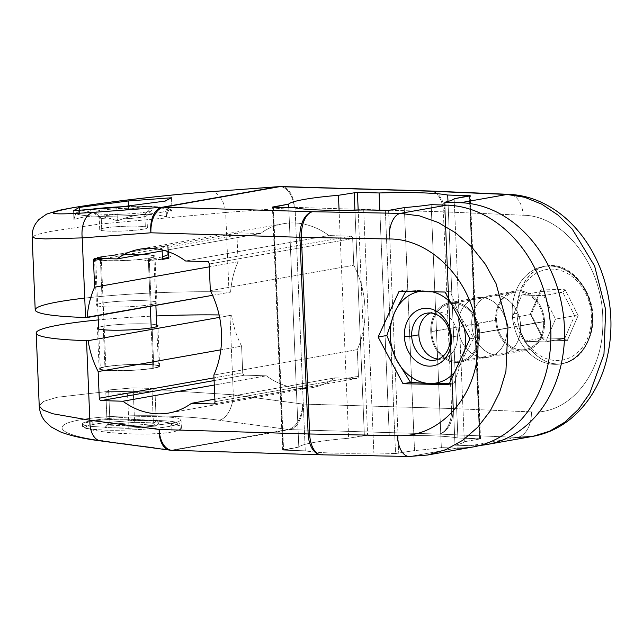 <?xml version="1.0" encoding="UTF-8"?>
<svg xmlns="http://www.w3.org/2000/svg" width="643" height="643" viewBox="0 0 643 643"><rect width="100%" height="100%" fill="white"/><g stroke="black" fill="none" stroke-linecap="round" stroke-linejoin="round"><path stroke-width="0.48" stroke-dasharray="3.21 2.41" d="M210.285 191.678A23.269 13.833 -94.2 0 1 225.669 212.463L294.365 207.367L225.669 212.463L229.004 292.067L230.604 292.115A83.196 66.792 79.9 0 1 238.071 261.749L236.954 235.105A2.331 1.865 79.9 0 1 238.738 232.846L260.407 233.505A83.196 66.792 79.9 0 1 329.015 235.563L350.684 236.214A2.331 1.865 79.9 0 1 352.661 238.585L353.779 265.229A83.196 66.792 79.9 0 1 357.315 349.615L358.432 376.268A2.331 1.865 79.9 0 1 356.648 378.518L334.979 377.867A83.196 66.792 79.9 0 1 266.371 375.809L244.702 375.15A2.331 1.865 79.9 0 1 242.724 372.787L241.607 346.135A83.196 66.792 79.9 0 1 231.576 315.255L229.977 315.207L233.313 394.802L302.612 404.053L451.603 408.53L443.357 211.852L294.365 207.367A23.269 13.833 85.8 0 0 278.982 186.583A23.269 13.833 -94.2 0 1 294.365 207.367A23.269 13.688 91.7 0 0 281.401 186.526A23.269 13.688 -88.3 0 1 294.365 207.367L443.357 211.852A23.269 13.688 91.7 0 0 430.392 191.011M408.988 456.466A23.269 12.193 91.1 0 0 410.523 456.345L427.539 455.027L410.523 456.345L322.778 454.673L173.787 450.196L289.913 429.612L438.904 434.089L517.253 437.425L470.716 445.671L455.003 445.197A83.196 8.19 -2.4 0 0 464.342 441.733L480.072 438.944L457.896 437.987A83.196 8.19 -2.4 0 0 389.28 435.93L364.364 435.464L348.635 438.253A83.196 8.19 -2.4 0 0 298.802 447.078L283.587 450.172L305.256 450.823A83.196 8.19 -2.4 0 0 373.872 452.881L395.533 453.54L414.518 450.558L404.334 207.601L414.518 450.558A83.196 8.19 -2.4 0 0 441.347 447.616L457.052 448.091L410.523 456.345L322.778 454.673L173.787 450.196A23.269 13.688 -88.3 0 1 172.115 450.317M473.288 446.917A122.178 98.09 79.9 0 1 457.052 448.091L410.523 456.345A23.269 12.193 91.1 0 1 409.133 456.474M457.052 448.091L441.347 447.616L431.164 204.659L441.347 447.616A83.196 8.19 177.6 0 1 414.518 450.558L395.533 453.54L385.35 210.574L395.533 453.54L373.872 452.881A83.196 8.19 177.6 0 1 305.256 450.823L295.073 207.866L305.256 450.823L283.587 450.172L282.631 450.028L283.073 449.867L272.897 207.183L283.073 449.867L298.802 447.078A83.196 8.19 177.6 0 1 348.635 438.253L339.078 210.341L348.635 438.253L367.611 435.279L358.175 210.084L367.611 435.279L389.28 435.93A83.196 8.19 177.6 0 1 457.896 437.987L447.978 201.452L457.896 437.987L480.522 438.791L480.072 438.944L469.888 195.986L480.072 438.944L464.342 441.733A83.196 8.19 177.6 0 1 455.003 445.197L444.94 205.077L455.003 445.197L470.716 445.671A122.178 98.09 -100.1 0 0 480.064 445.406A122.178 98.09 79.9 0 1 470.716 445.671L517.253 437.425A23.269 15.094 92.4 0 0 531.367 411.914C570.59 414.856 604.364 371.718 602.788 320.728C603.391 267.062 564.466 215.485 523.121 215.236A23.269 15.094 92.4 0 0 509.055 194.355M506.997 328.268A30.253 24.289 79.9 0 1 483.801 357.612A30.253 24.289 79.9 0 1 458.081 326.797A30.253 24.289 79.9 0 1 481.277 297.452A30.253 24.289 79.9 0 1 506.997 328.268A30.253 24.289 79.9 0 1 487.82 357.323A30.253 24.289 79.9 0 1 458.081 326.797L430.754 331.643A30.253 24.289 -100.1 0 0 456.474 362.459A30.253 24.289 -100.1 0 0 479.67 333.114A30.253 24.289 -100.1 0 0 453.95 302.298A30.253 24.289 -100.1 0 0 430.754 331.643A30.253 24.289 -100.1 0 0 460.492 362.17A30.253 24.289 -100.1 0 0 479.67 333.114L506.997 328.268L479.67 333.114A30.253 24.289 -100.1 0 0 449.931 302.588A30.253 24.289 -100.1 0 0 430.754 331.643L458.081 326.797A30.253 24.289 79.9 0 1 477.259 297.741A30.253 24.289 79.9 0 1 506.997 328.268M321.106 454.802A23.269 13.688 91.7 0 0 322.778 454.673A23.269 13.688 -88.3 0 1 321.243 454.802M173.787 450.196A23.269 18.687 79.9 0 1 172.195 450.068A23.269 13.447 -82.4 0 1 169.736 450.124A23.269 13.447 97.6 0 0 172.195 450.068A23.269 18.687 -100.1 0 0 173.787 450.196L289.913 429.612A23.269 18.687 79.9 0 1 288.329 429.484L172.195 450.068L288.329 429.484A23.269 18.687 -100.1 0 0 289.913 429.612A23.269 13.688 91.7 0 0 302.612 404.053A23.269 13.447 -82.4 0 1 288.329 429.484A23.269 13.447 97.6 0 0 302.612 404.053A23.269 13.688 -88.3 0 1 289.913 429.612L438.904 434.089A23.269 13.688 91.7 0 0 451.603 408.53L302.612 404.053L233.313 394.802A23.269 13.447 -82.4 0 1 219.03 420.233L288.329 429.484L219.03 420.233C178.063 414.534 113.763 414.148 83.051 419.405C48.273 424.629 57.91 435.094 102.896 440.817L172.195 450.068L102.896 440.817A23.269 13.447 -82.4 0 1 100.437 440.881L100.437 440.881M430.529 191.019A23.269 13.688 -88.3 0 1 443.357 211.852A23.269 2.291 177.6 0 1 444.779 211.901L453.018 408.578A23.269 2.291 -2.4 0 0 451.603 408.53A23.269 13.688 -88.3 0 1 438.904 434.089A23.269 15.094 92.4 0 0 453.018 408.578L444.779 211.901A23.269 2.291 -2.4 0 0 443.357 211.852L451.603 408.53A23.269 2.291 177.6 0 1 453.018 408.578L531.367 411.914L453.018 408.578A23.269 15.094 -87.6 0 1 438.904 434.089L517.253 437.425A23.269 15.094 92.4 0 0 531.367 411.914C570.59 414.856 604.364 371.718 602.788 320.728C603.391 267.062 564.466 215.485 523.121 215.236L444.779 211.901A23.269 15.094 92.4 0 0 430.681 191.019A23.269 15.094 -87.6 0 1 444.779 211.901L523.121 215.236A23.269 15.094 92.4 0 0 509.192 194.363M592.428 316.34C593.682 342.663 576.964 364.967 556.774 363.914C536.6 363.247 517.945 339.44 516.988 313.133C515.742 286.818 532.46 264.514 552.65 265.567C572.825 266.234 591.48 290.041 592.428 316.34C593.682 339.697 580.533 360.755 562.979 363.496C541.125 368.182 517.615 342.438 516.988 313.133L512.238 313.977A49.455 39.705 -100.1 0 0 560.849 363.874A49.455 39.705 -100.1 0 0 592.195 316.388L592.862 316.155L591.423 315.938A45.966 36.9 79.9 0 1 556.179 360.522A45.966 36.9 79.9 0 1 517.109 313.704L512.238 313.977A49.455 39.705 -100.1 0 0 560.849 363.874A49.455 39.705 -100.1 0 0 592.195 316.388A49.455 39.705 -100.1 0 0 543.584 266.491A49.455 39.705 -100.1 0 0 512.238 313.977L517.109 313.704A45.966 36.9 79.9 0 1 552.353 269.12A45.966 36.9 79.9 0 1 591.423 315.938L592.862 316.155L592.195 316.388A49.455 39.705 -100.1 0 0 543.584 266.491A49.455 39.705 -100.1 0 0 512.238 313.977L516.988 313.133C515.734 289.784 528.884 268.726 546.446 265.985C568.291 261.299 591.801 287.043 592.428 316.34M532.774 436.372L517.253 437.425M471.745 324.377A30.253 24.289 -100.1 0 0 497.465 355.193A30.253 24.289 -100.1 0 0 520.661 325.848A30.253 24.289 -100.1 0 0 494.941 295.033A30.253 24.289 -100.1 0 0 471.745 324.377A30.253 24.289 -100.1 0 0 501.484 354.904A30.253 24.289 -100.1 0 0 520.661 325.848L544.573 321.613A30.253 24.289 79.9 0 1 525.387 350.66A30.253 24.289 79.9 0 1 495.649 320.134L471.745 324.377L495.649 320.134A30.253 24.289 79.9 0 1 514.826 291.086A30.253 24.289 79.9 0 1 544.573 321.613L520.661 325.848A30.253 24.289 -100.1 0 0 490.922 295.322A30.253 24.289 -100.1 0 0 471.745 324.377M454.159 198.775L464.342 441.733L454.159 198.775M469.39 196.075L479.557 438.647L469.39 196.075M379.828 210.414L389.28 435.93L379.828 210.414M354.92 210.165L364.364 435.464L354.92 210.165M288.771 207.673L298.802 447.078L288.771 207.673M273.404 207.215L283.587 450.172L273.404 207.215M363.689 209.923L373.872 452.881L363.689 209.923M388.597 210.39L398.781 453.347L388.597 210.39M544.573 321.613A30.253 24.289 79.9 0 1 521.369 350.957A30.253 24.289 79.9 0 1 495.649 320.134A30.253 24.289 79.9 0 1 518.853 290.789A30.253 24.289 79.9 0 1 544.573 321.613M496.589 320.166A29.088 23.357 -100.1 0 0 521.32 349.8A29.088 23.357 -100.1 0 0 543.632 321.58A29.088 23.357 -100.1 0 0 518.901 291.946A29.088 23.357 -100.1 0 0 496.589 320.166L431.694 331.667A29.088 23.357 -100.1 0 0 460.292 361.02A29.088 23.357 -100.1 0 0 478.73 333.082L543.632 321.58A29.088 23.357 79.9 0 1 525.186 349.519A29.088 23.357 79.9 0 1 496.589 320.166A29.088 23.357 79.9 0 1 515.035 292.227A29.088 23.357 79.9 0 1 543.632 321.58L478.73 333.082A29.088 23.357 79.9 0 1 456.426 361.302A29.088 23.357 79.9 0 1 431.694 331.667A29.088 23.357 79.9 0 1 453.998 303.456A29.088 23.357 79.9 0 1 478.73 333.082A29.088 23.357 -100.1 0 0 450.14 303.729A29.088 23.357 -100.1 0 0 431.694 331.667L496.589 320.166M517.109 313.704A45.966 36.9 79.9 0 1 552.353 269.12A45.966 36.9 79.9 0 1 591.423 315.938A45.966 36.9 79.9 0 1 556.179 360.522A45.966 36.9 79.9 0 1 517.109 313.704M541.253 289.004L530.371 314.097L543.383 339.914L567.279 340.629L578.161 315.536L565.149 289.728L541.253 289.004L530.371 314.097L531.174 314.411L541.068 291.592L541.253 289.004L541.068 291.592L562.794 292.252L574.625 315.713L564.731 338.523L543.005 337.872L531.174 314.411L530.371 314.097L543.383 339.914L543.005 337.872L543.383 339.914L567.279 340.629L564.731 338.523L567.279 340.629L578.161 315.536L574.625 315.713L578.161 315.536L565.149 289.728L562.794 292.252L565.149 289.728L541.253 289.004M541.068 291.592L521.939 294.984L543.665 295.635L562.794 292.252L541.068 291.592L531.174 314.411L512.045 317.795L521.939 294.984L541.068 291.592M512.045 317.795L531.174 314.411L543.005 337.872L523.876 341.264L512.045 317.795L523.876 341.264L543.005 337.872L564.731 338.523L545.602 341.915L523.876 341.264L545.602 341.915L564.731 338.523L574.625 315.713L555.496 319.105L545.602 341.915L555.496 319.105L574.625 315.713L562.794 292.252L543.665 295.635L555.496 319.105L543.665 295.635L521.939 294.984L512.045 317.795M172.002 432C156.627 434.772 124.187 434.676 102.816 431.791C80.463 428.23 76.758 424.726 91.692 421.286C107.068 418.513 139.515 418.609 160.879 421.495C183.239 425.055 186.944 428.56 172.002 432C146.821 437.023 80.335 432.096 82.296 425.353C82.336 423.769 85.471 422.411 91.692 421.286L91.668 420.667A49.455 4.863 -2.4 0 0 82.24 423.938A49.455 4.863 -2.4 0 0 116.487 427.137A49.455 4.863 -2.4 0 0 171.633 423.07L172.002 432L171.633 423.07A3.488 2.805 79.9 0 1 169.414 426.422A3.488 2.805 79.9 0 1 168.956 426.454A45.966 4.525 177.6 0 1 104.809 430.119A45.966 4.525 177.6 0 1 94.634 424.219A3.488 2.805 79.9 0 1 91.668 420.667A49.455 4.863 -2.4 0 0 82.24 423.938A49.455 4.863 -2.4 0 0 116.487 427.137A49.455 4.863 -2.4 0 0 171.633 423.07A49.455 4.863 -2.4 0 0 181.061 419.799A49.455 4.863 -2.4 0 0 146.813 416.6A49.455 4.863 -2.4 0 0 91.668 420.667A3.488 2.805 -100.1 0 0 94.634 424.219A45.966 4.525 177.6 0 1 158.781 420.554A45.966 4.525 177.6 0 1 168.956 426.454A3.488 2.805 -100.1 0 0 169.414 426.422A3.488 2.805 -100.1 0 0 171.633 423.07A49.455 4.863 -2.4 0 0 181.061 419.799A49.455 4.863 -2.4 0 0 146.813 416.6A49.455 4.863 -2.4 0 0 91.668 420.667L91.692 421.286C116.873 416.262 183.368 421.189 181.398 427.933C181.358 429.516 178.232 430.874 172.002 432M167.927 245.369L168.595 251.839L168.402 247.258L236.954 235.105A2.331 1.865 79.9 0 1 238.424 232.87A2.331 1.865 79.9 0 1 238.738 232.846L260.407 233.505L164.447 250.513L260.407 233.505A83.196 66.792 79.9 0 1 283.169 223.764A83.196 66.792 79.9 0 1 329.015 235.563L350.684 236.214L207.231 261.645L350.684 236.214A2.331 1.865 79.9 0 1 352.661 238.585L353.779 265.229L210.325 290.66L353.779 265.229A83.196 66.792 79.9 0 1 357.315 349.615L358.432 376.268L214.979 401.69L358.432 376.268A2.331 1.865 79.9 0 1 356.961 378.502A2.331 1.865 79.9 0 1 356.648 378.518L334.979 377.867L214.875 399.158L334.979 377.867A83.196 66.792 79.9 0 1 312.217 387.608A83.196 66.792 79.9 0 1 266.371 375.809L244.702 375.15L214.095 380.584L244.702 375.15A2.331 1.865 79.9 0 1 242.724 372.787L241.607 346.135L220.814 349.824L241.607 346.135A83.196 66.792 79.9 0 1 231.576 315.255L229.977 315.207A122.178 12.024 -2.4 0 0 219.102 314.957A122.178 12.024 177.6 0 1 229.977 315.207L233.313 394.802L170.765 390.775L105.581 391.708L56.994 397.302L43.684 401.369L39.231 405.902L43.684 401.369L56.994 397.302L105.581 391.708L170.765 390.775L233.313 394.802A23.269 13.447 -82.4 0 1 219.03 420.233C178.063 414.534 113.763 414.148 83.051 419.405C48.273 424.629 57.91 435.094 102.896 440.817M156.329 315.962A122.178 12.024 -2.4 0 0 98.258 319.925A122.178 12.024 177.6 0 1 156.329 315.962M231.576 315.255L219.617 317.369L231.576 315.255M103.218 326.266A30.253 2.974 -2.4 0 0 98.572 327.4A30.253 2.974 -2.4 0 1 103.218 326.266L104.913 366.759A30.253 2.974 177.6 0 1 147.134 364.34A30.253 2.974 177.6 0 1 153.83 368.23A30.253 2.974 177.6 0 1 111.609 370.641A30.253 2.974 177.6 0 1 104.913 366.759L103.218 326.266A30.253 2.974 -2.4 0 1 132.876 323.847A30.253 2.974 -2.4 0 1 156.707 324.964A30.253 2.974 -2.4 0 0 132.876 323.847A30.253 2.974 -2.4 0 0 103.218 326.266M242.724 372.787L213.982 377.875L242.724 372.787M266.371 375.809L214.28 385.036L266.371 375.809M356.648 378.518L213.797 403.844L356.648 378.518M357.315 349.615L213.862 375.046L357.315 349.615M352.661 238.585L209.208 264.016L352.661 238.585M329.015 235.563L185.562 260.994L329.015 235.563M167.654 245.586L95.285 258.277L166.191 245.706C163.627 246.068 162.245 246.96 162.044 248.383L162.149 250.915L162.044 248.383L165.291 245.835L167.654 245.586L167.911 251.598L167.654 245.586M167.823 245.417L238.738 232.846L167.823 245.417L168.402 247.258L236.954 235.105L238.071 261.749L209.329 266.845L238.071 261.749A83.196 66.792 79.9 0 0 230.604 292.115L229.004 292.067A122.178 12.024 -2.4 0 0 84.739 298.111M104.64 258.558L162.044 248.383L104.64 258.558M162.398 256.87L143.686 260.986L162.502 259.378L143.686 260.986L162.398 256.87M168.763 255.745L171.014 256.139A46.545 4.581 177.6 0 1 170.612 256.444A46.545 4.581 177.6 0 1 168.82 257.216A46.545 4.581 177.6 0 0 171.014 256.139L168.763 255.745M170.612 256.444L171.014 256.139M162.478 258.695A46.545 4.581 177.6 0 1 143.686 260.986A46.545 4.581 177.6 0 0 162.478 258.695M212.568 295.314L230.604 292.115L212.568 295.314M151.161 304.597A30.253 2.974 177.6 0 1 108.94 307.008A30.253 2.974 177.6 0 1 102.245 303.126A30.253 2.974 177.6 0 1 144.466 300.715A30.253 2.974 177.6 0 1 151.161 304.597A30.253 2.974 177.6 0 1 117.428 307.081A30.253 2.974 177.6 0 1 96.474 305.128A30.253 2.974 177.6 0 1 102.245 303.126L100.308 256.846A30.253 2.974 -2.4 0 0 94.537 258.848A30.253 2.974 -2.4 0 0 115.483 260.801A30.253 2.974 -2.4 0 0 149.224 258.317L151.161 304.597L149.224 258.317A30.253 2.974 -2.4 0 0 154.987 256.316A30.253 2.974 -2.4 0 0 134.041 254.363A30.253 2.974 -2.4 0 0 100.308 256.846L102.245 303.126A30.253 2.974 177.6 0 1 135.978 300.635A30.253 2.974 177.6 0 1 156.932 302.596A30.253 2.974 177.6 0 1 151.161 304.597M210.365 191.67A23.269 13.833 -94.2 0 1 225.669 212.463L98.564 224.198L50.05 231.528L36.699 234.615L32.15 236.986L36.699 234.615L50.05 231.528L98.564 224.198L225.669 212.463L229.004 292.067A122.178 12.024 177.6 0 0 101.618 296.383A122.178 12.024 177.6 0 0 35.204 309.894M322.778 454.673A23.269 12.193 -88.9 0 1 321.363 454.802M449.328 383.734L453.99 383.718L448.927 384.618L453.99 383.718L461.449 361.342A46.545 37.366 -100.1 0 0 464.785 350.017A46.545 37.366 -100.1 0 1 461.449 361.342L473.778 338.097L459.504 315.062L450.116 291.166L425.947 290.941A46.545 37.366 -100.1 0 0 418.858 291.568A46.545 37.366 -100.1 0 1 425.947 290.941L406.665 289.856L405.773 291.319L406.665 289.856L425.947 290.941L450.116 291.166L445.044 292.059L450.116 291.166L459.504 315.062L473.778 338.097L461.449 361.342L453.99 383.718L449.328 383.734M399.134 291.191L406.665 289.856L399.134 291.191M469.937 338.773L473.778 338.097L469.937 338.773M464.093 327.801A46.545 37.366 -100.1 0 0 459.504 315.062A46.545 37.366 -100.1 0 0 450.622 302.531A46.545 37.366 -100.1 0 1 459.504 315.062A46.545 37.366 -100.1 0 1 464.093 327.801M454.569 372.297A46.545 37.366 -100.1 0 0 461.449 361.342A46.545 37.366 -100.1 0 1 454.569 372.297M432.434 291.826A46.545 37.366 -100.1 0 0 425.947 290.941A46.545 37.366 -100.1 0 1 432.434 291.826M457.422 335.984A23.855 19.153 79.9 0 1 442.296 358.89A23.855 19.153 79.9 0 1 438.639 359.099A23.855 19.153 -100.1 0 0 457.422 335.984A23.855 19.153 -100.1 0 0 430.464 312.98A23.855 19.153 79.9 0 1 433.969 311.919A23.855 19.153 79.9 0 1 457.422 335.984L450.245 337.254L457.422 335.984M100.308 256.846A30.253 2.974 -2.4 0 0 107.003 260.728A30.253 2.974 -2.4 0 0 149.224 258.317A30.253 2.974 -2.4 0 0 142.529 254.435A30.253 2.974 -2.4 0 0 100.308 256.846M101.248 256.87A29.088 2.861 177.6 0 1 141.846 254.556A29.088 2.861 177.6 0 1 148.284 258.285A29.088 2.861 177.6 0 1 107.686 260.608A29.088 2.861 177.6 0 1 101.248 256.87L105.854 366.783A29.088 2.861 177.6 0 1 138.293 364.396A29.088 2.861 177.6 0 1 158.435 366.277A29.088 2.861 177.6 0 1 152.889 368.198L151.201 327.89L152.889 368.198A29.088 2.861 177.6 0 1 120.45 370.585A29.088 2.861 177.6 0 1 100.308 368.712A29.088 2.861 177.6 0 1 105.854 366.783L101.248 256.87A29.088 2.861 -2.4 0 0 95.703 258.799A29.088 2.861 -2.4 0 0 115.844 260.68A29.088 2.861 -2.4 0 0 148.284 258.285A29.088 2.861 -2.4 0 0 153.83 256.364A29.088 2.861 -2.4 0 0 133.688 254.483A29.088 2.861 -2.4 0 0 101.248 256.87M150.293 306.349L148.284 258.285L150.293 306.349M152.889 368.198A29.088 2.861 -2.4 0 0 146.451 364.46A29.088 2.861 -2.4 0 0 105.854 366.783A29.088 2.861 -2.4 0 0 112.292 370.521A29.088 2.861 -2.4 0 0 152.889 368.198M152.134 327.737L153.83 368.23A30.253 2.974 177.6 0 1 120.096 370.714A30.253 2.974 177.6 0 1 99.143 368.76A30.253 2.974 177.6 0 1 104.913 366.759A30.253 2.974 177.6 0 1 138.647 364.268A30.253 2.974 177.6 0 1 159.601 366.221A30.253 2.974 177.6 0 1 153.83 368.23L152.134 327.737M168.956 426.454A45.966 4.525 177.6 0 1 104.809 430.119A45.966 4.525 177.6 0 1 94.634 424.219A45.966 4.525 177.6 0 1 158.781 420.554A45.966 4.525 177.6 0 1 168.956 426.454M128.713 428.359L155.694 426.06L158.773 423.038L134.877 422.314L107.895 424.621L104.817 427.643L128.713 428.359L155.694 426.06L153.42 423.681L128.897 425.77L128.713 428.359L128.897 425.77L107.172 425.119L109.969 422.371L134.5 420.273L156.225 420.932L153.42 423.681L155.694 426.06L158.773 423.038L156.225 420.932L158.773 423.038L134.877 422.314L134.5 420.273L134.877 422.314L107.895 424.621L109.969 422.371L104.817 427.643L107.172 425.119L104.817 427.643L128.713 428.359M128.897 425.77L127.539 393.379L105.814 392.728L107.172 425.119L128.897 425.77L153.42 423.681L152.061 391.282L127.539 393.379L128.897 425.77M152.061 391.282L153.42 423.681L156.225 420.932L154.867 388.533L152.061 391.282L154.867 388.533L156.225 420.932L134.5 420.273L133.141 387.882L154.867 388.533L133.141 387.882L134.5 420.273L109.969 422.371L108.619 389.979L133.141 387.882L108.619 389.979L109.969 422.371L107.172 425.119L105.814 392.728L108.619 389.979L105.814 392.728L127.539 393.379L152.061 391.282M96.305 208.975L79.547 214.127L79.386 210.229L79.547 214.127L96.305 208.975M128.431 205.929L128.6 209.939C120.064 207.938 111.826 207.255 103.901 207.898C111.826 207.255 120.064 207.938 128.6 209.939C135.986 207.432 143.172 206.274 150.149 206.459A46.545 4.581 -2.4 0 0 122.218 206.749A46.545 4.581 -2.4 0 1 150.149 206.459C143.172 206.274 135.986 207.432 128.6 209.939L128.431 205.929M89.61 209.473A46.545 4.581 -2.4 0 0 76.975 212.439A46.545 4.581 -2.4 0 0 76.573 212.745C77.473 211.885 78.462 212.351 79.547 214.127C78.462 212.351 77.473 211.885 76.573 212.745A46.545 4.581 -2.4 0 0 95.502 216.144A46.545 4.581 -2.4 0 0 141.749 214.706A46.545 4.581 -2.4 0 0 169.077 209.859A46.545 4.581 -2.4 0 0 150.149 206.459C157.125 206.692 164.431 208.292 172.051 211.25C164.431 208.292 157.125 206.692 150.149 206.459A46.545 4.581 -2.4 0 1 168.611 208.597A46.545 4.581 -2.4 0 1 169.077 209.859C169.977 208.999 170.966 209.465 172.051 211.25L170.475 209.554L169.077 209.859C168.177 210.767 167.301 213.066 166.449 216.747C167.301 213.066 168.177 210.767 169.077 209.859A46.545 4.581 -2.4 0 1 141.749 214.706C149.723 214.063 157.953 214.746 166.449 216.747C157.953 214.746 149.723 214.063 141.749 214.706C133.824 215.413 125.707 217.495 117.396 220.935C125.707 217.495 133.824 215.413 141.749 214.706A46.545 4.581 -2.4 0 1 95.502 216.144C102.478 216.378 109.776 217.977 117.396 220.935C109.776 217.977 102.478 216.378 95.502 216.144C88.525 215.96 81.34 217.125 73.945 219.625C81.34 217.125 88.525 215.96 95.502 216.144A46.545 4.581 -2.4 0 1 76.573 212.745C75.673 213.653 74.797 215.944 73.945 219.625C74.797 215.944 75.673 213.653 76.573 212.745A46.545 4.581 -2.4 0 1 89.61 209.473M96.273 213.572A29.088 2.861 177.6 0 1 110.998 209.176A29.088 2.861 177.6 0 1 149.377 209.039A29.088 2.861 177.6 0 1 134.652 213.428A29.088 2.861 177.6 0 1 96.273 213.572L101.272 218.371A23.855 2.347 177.6 0 1 99.335 217.736A23.855 2.347 177.6 0 1 116.889 214.497A23.855 2.347 177.6 0 1 144.812 214.649L149.377 209.039A29.088 2.861 -2.4 0 0 115.322 208.846A29.088 2.861 -2.4 0 0 93.91 212.801A29.088 2.861 -2.4 0 0 96.273 213.572A29.088 2.861 -2.4 0 0 127.515 213.934A29.088 2.861 -2.4 0 0 151.756 210.374A29.088 2.861 -2.4 0 0 149.377 209.039L144.812 214.649A23.855 2.347 177.6 0 1 146.765 215.751A23.855 2.347 177.6 0 1 126.888 218.668A23.855 2.347 177.6 0 1 101.272 218.371L96.273 213.572M171.48 197.771L172.051 211.25L171.48 197.771M165.878 200.954L166.449 216.747L165.79 201.042L165.034 201.106L165.878 200.954M116.833 207.456L117.396 220.935L116.833 207.456M73.575 210.663L73.945 219.625L73.575 210.663M145.318 226.802A23.855 2.347 177.6 0 1 147.384 227.662A23.855 2.347 177.6 0 1 128.56 230.749A23.855 2.347 177.6 0 1 101.779 230.516L101.272 218.371A23.855 2.347 -2.4 0 0 128.045 218.596A23.855 2.347 -2.4 0 0 146.877 215.509A23.855 2.347 -2.4 0 0 144.812 214.649L145.318 226.802A23.855 2.347 -2.4 0 0 113.851 226.915A23.855 2.347 -2.4 0 0 101.779 230.516A23.855 2.347 -2.4 0 0 133.254 230.403A23.855 2.347 -2.4 0 0 145.318 226.802L144.812 214.649A23.855 2.347 -2.4 0 0 118.039 214.424A23.855 2.347 -2.4 0 0 99.207 217.511A23.855 2.347 -2.4 0 0 101.272 218.371L101.779 230.516A23.855 2.347 177.6 0 1 99.721 229.655A23.855 2.347 177.6 0 1 118.545 226.569A23.855 2.347 177.6 0 1 145.318 226.802M480.522 438.791L470.338 195.826M282.631 450.028L272.447 207.07M525.387 350.66L501.484 354.904M514.826 291.086L490.922 295.322M460.292 361.02L525.186 349.519M460.492 362.17L487.82 357.323M449.931 302.588L477.259 297.741M450.14 303.729L515.035 292.227M546.454 265.977L543.584 266.491C567.255 261.363 592.412 286.955 592.862 316.155C594.228 339.488 579.954 360.948 560.849 363.874L562.971 363.504M312.217 387.608L168.755 413.031M356.961 378.502L213.5 403.925M283.169 223.764L139.716 249.195M167.903 245.377L238.424 232.87M165.492 245.803L94.971 258.301M442.296 358.89L435.126 360.16M433.969 311.919L426.799 313.189M94.537 258.848L96.474 305.128M154.987 256.316L156.932 302.596M153.83 256.364L155.879 305.361M156.771 326.596L158.435 366.277M95.703 258.799L98.082 315.6M98.644 329.031L100.308 368.712M99.143 368.76L97.447 328.268M159.601 366.221L157.897 325.728M181.398 427.925L181.061 419.799C180.386 422.539 179.301 424.018 177.814 424.219L169.414 426.422C155.284 429.026 124.879 430.778 105.106 430.159C82.304 428.543 84.924 429.066 82.24 423.938L82.296 425.361M170.516 209.578L168.611 208.597M93.91 212.801L99.335 217.736M151.756 210.374L146.765 215.751M147.384 227.662L146.877 215.509M99.721 229.655L99.207 217.511"/><path stroke-width="0.96" d="M278.982 186.583A23.269 13.833 85.8 0 0 278.154 186.687L209.457 191.783A23.269 13.833 -94.2 0 1 210.285 191.678L281.401 186.526A23.269 13.688 91.7 0 0 279.729 186.655L163.603 207.239A23.269 13.688 91.7 0 0 150.912 232.798L82.216 237.894A23.269 13.833 -94.2 0 1 93.323 212.367C49.575 215.284 41.634 213.958 69.508 208.388C98.234 202.987 166.625 194.869 209.457 191.783L278.154 186.687L162.02 207.271L93.323 212.367L162.02 207.271A23.269 13.833 85.8 0 0 150.912 232.798A23.269 13.833 -94.2 0 1 162.02 207.271A23.269 18.687 79.9 0 1 163.603 207.239A23.269 18.687 -100.1 0 0 162.02 207.271L278.154 186.687A23.269 18.687 79.9 0 1 279.729 186.655A23.269 18.687 -100.1 0 0 278.154 186.687A23.269 13.833 -94.2 0 1 278.982 186.583M128.222 200.978L79.266 207.424L73.575 210.663L116.833 207.456L165.034 201.106L171.48 197.771L128.222 200.978L128.431 205.929L128.222 200.978L171.48 197.771L165.034 201.106L116.833 207.456L73.575 210.663L79.266 207.424L128.222 200.978M509.055 194.355A23.269 15.094 92.4 0 0 509.031 194.355A23.269 15.094 92.4 0 0 507.07 194.467L428.72 191.132A23.269 15.094 -87.6 0 1 430.681 191.019A23.269 15.094 92.4 0 0 428.72 191.132L279.729 186.655A23.269 13.688 -88.3 0 1 281.401 186.526L430.392 191.011A23.269 13.688 91.7 0 0 428.72 191.132L279.729 186.655L163.603 207.239L312.594 211.716L400.34 213.38L446.877 205.133L431.164 204.659A83.196 8.19 177.6 0 1 404.334 207.601L388.597 210.39L363.689 209.923A83.196 8.19 177.6 0 1 295.073 207.866L273.404 207.215L288.627 204.12A83.196 8.19 177.6 0 1 338.451 195.295L357.428 192.313L379.097 192.972A83.196 8.19 177.6 0 1 447.713 195.03L469.374 195.681L454.159 198.775A83.196 8.19 177.6 0 1 444.819 202.24L460.533 202.714L507.07 194.467L428.72 191.132A23.269 13.688 -88.3 0 1 430.392 191.011A23.269 13.688 -88.3 0 1 430.529 191.019M457.052 448.091A122.178 98.09 -100.1 0 0 550.746 329.586A122.178 98.09 -100.1 0 0 446.877 205.133L400.34 213.38L419.549 215.887L438.277 222.502L455.855 232.991L471.689 247L485.232 264.032L496.01 283.491L507.954 326.966L505.912 371.509L499.651 392.278L490.143 411.078L477.717 427.257L462.783 440.262L445.864 449.626L427.539 455.027L445.864 449.626L462.783 440.262L477.717 427.257L490.143 411.078L499.651 392.278L505.912 371.509L507.954 326.966L496.01 283.491L485.232 264.032L471.689 247L455.855 232.991L438.277 222.502L419.549 215.887L400.34 213.38A23.269 12.193 91.1 0 0 389.152 238.979L301.406 237.315A23.269 12.193 -88.9 0 1 312.594 211.716L400.34 213.38A23.269 12.193 91.1 0 0 389.152 238.979C432.964 238.537 474.751 283.941 477.524 334.971C482.973 388.814 443.831 438.044 397.39 435.665A23.269 12.193 91.1 0 0 408.988 456.466M509.192 194.363A23.269 15.094 92.4 0 0 507.07 194.467L460.533 202.714A122.178 98.09 79.9 0 1 564.048 321.387A122.178 98.09 79.9 0 1 480.064 445.406A122.178 98.09 -100.1 0 0 486.952 444.498A122.178 98.09 -100.1 0 0 563.646 317.095A122.178 98.09 -100.1 0 0 460.533 202.714L444.819 202.24L444.94 205.077L444.819 202.24A83.196 8.19 -2.4 0 0 454.159 198.775L470.338 195.826L447.713 195.03L447.978 201.452L447.713 195.03A83.196 8.19 -2.4 0 0 379.097 192.972L357.428 192.313L358.175 210.084L357.428 192.313L338.451 195.295L339.078 210.341L338.451 195.295A83.196 8.19 -2.4 0 0 288.627 204.12L272.447 207.07L295.073 207.866A83.196 8.19 -2.4 0 0 363.689 209.923L388.597 210.39L404.334 207.601A83.196 8.19 -2.4 0 0 431.164 204.659L446.877 205.133A122.178 98.09 79.9 0 1 549.982 319.515A122.178 98.09 79.9 0 1 473.288 446.917L427.499 455.035L409.109 456.474A23.269 12.193 91.1 0 0 409.133 456.474M36.177 333.034A122.178 12.024 -2.4 0 0 86.516 340.629A122.178 12.024 177.6 0 1 98.258 319.925A122.178 12.024 -2.4 0 0 36.177 333.034L39.231 405.934C39.681 412.099 41.699 417.283 45.275 421.486L51.199 426.96L60.297 431.839C70.344 435.745 83.727 438.759 100.437 440.881L169.736 450.124A23.269 13.447 -82.4 0 1 159.151 429.476A23.269 13.447 97.6 0 0 169.736 450.124L172.115 450.317A23.269 13.688 -88.3 0 1 159.151 429.476L308.142 433.961A23.269 13.688 91.7 0 0 321.106 454.802A23.269 13.688 -88.3 0 1 308.142 433.961L299.903 237.275L150.912 232.798L82.216 237.894L85.551 317.489L212.568 295.314L87.151 317.538A83.196 66.792 79.9 0 1 94.617 287.18L93.5 260.536L104.64 258.558L93.5 260.536A2.331 1.865 79.9 0 1 95.285 258.277L116.946 258.928L164.447 250.513L116.946 258.928A83.196 66.792 79.9 0 1 185.562 260.994L207.231 261.645A2.331 1.865 79.9 0 1 209.208 264.016L210.325 290.66A83.196 66.792 79.9 0 1 213.862 375.046L214.979 401.69A2.331 1.865 79.9 0 1 213.195 403.949L191.526 403.298L214.875 399.158L191.526 403.298A83.196 66.792 79.9 0 1 122.909 401.232L101.248 400.581L214.095 380.584L101.248 400.581A2.331 1.865 79.9 0 1 99.271 398.21L98.154 371.566L220.814 349.824L98.154 371.566A83.196 66.792 79.9 0 1 88.123 340.677L86.516 340.629L89.859 420.233L159.151 429.476A23.269 13.688 91.7 0 0 172.115 450.317A23.269 13.688 91.7 0 0 173.787 450.196M532.774 436.372L549.476 431.26L564.875 422.162L578.451 409.398L589.727 393.428L603.97 354.124L605.666 309.645L594.614 266.017L572.294 229.165L557.794 214.923L541.711 204.161L524.608 197.264L507.07 194.467L524.608 197.264L541.711 204.161L557.794 214.923L572.294 229.165L594.614 266.017L605.666 309.645L603.97 354.124L589.735 393.428L578.451 409.398L564.875 422.162L549.476 431.26L532.774 436.372L517.253 437.425M379.097 192.972L379.828 210.414L379.097 192.972M354.18 192.506L354.92 210.165L354.18 192.506M288.627 204.12L288.771 207.673L288.627 204.12M100.437 440.881A23.269 13.447 -82.4 0 1 89.859 420.233L52.726 413.738L42.711 409.888L39.231 405.902L42.711 409.888L52.726 413.738L89.859 420.233L159.151 429.476L308.142 433.961L299.903 237.275L150.912 232.798A23.269 13.688 -88.3 0 1 163.603 207.239L312.594 211.716A23.269 13.688 91.7 0 0 299.903 237.275A23.269 13.688 -88.3 0 1 312.594 211.716A23.269 12.193 91.1 0 0 301.406 237.315A23.269 2.291 177.6 0 1 299.903 237.275A23.269 2.291 -2.4 0 0 301.406 237.315L309.645 433.993A23.269 2.291 177.6 0 1 308.142 433.961A23.269 2.291 -2.4 0 0 309.645 433.993A23.269 12.193 91.1 0 0 321.363 454.802A23.269 12.193 91.1 0 0 322.778 454.673M102.896 440.817A23.269 13.447 -82.4 0 1 100.26 440.849A23.269 13.447 -82.4 0 1 89.859 420.233L86.516 340.629L88.123 340.677A83.196 66.792 -100.1 0 0 98.154 371.566L99.271 398.21A2.331 1.865 -100.1 0 0 101.248 400.581L122.909 401.232A83.196 66.792 -100.1 0 0 168.755 413.031A83.196 66.792 -100.1 0 0 191.526 403.298L213.195 403.949A2.331 1.865 -100.1 0 0 213.5 403.925A2.331 1.865 -100.1 0 0 214.979 401.69L213.862 375.046A83.196 66.792 -100.1 0 0 210.325 290.66L209.208 264.016A2.331 1.865 -100.1 0 0 207.231 261.645L185.562 260.994A83.196 66.792 -100.1 0 0 139.716 249.195A83.196 66.792 -100.1 0 0 116.946 258.928L95.285 258.277A2.331 1.865 -100.1 0 0 94.971 258.301A2.331 1.865 -100.1 0 0 93.5 260.536L94.617 287.18A83.196 66.792 -100.1 0 0 87.151 317.538L85.551 317.489A122.178 12.024 177.6 0 1 35.204 309.894L32.15 237.002L35.518 238.32L45.396 238.931L82.216 237.894A23.269 13.833 -94.2 0 1 93.323 212.367C49.575 215.284 41.634 213.958 69.508 208.388C98.234 202.987 166.625 194.869 209.457 191.783A23.269 13.833 -94.2 0 1 210.365 191.67M219.102 314.957A122.178 12.024 -2.4 0 0 156.329 315.962A122.178 12.024 177.6 0 1 219.102 314.957M219.617 317.369L88.123 340.677L219.617 317.369M98.572 327.4A30.253 2.974 -2.4 0 0 114.494 330.229A30.253 2.974 -2.4 0 0 152.134 327.737A30.253 2.974 -2.4 0 0 156.707 324.964A30.253 2.974 -2.4 0 1 157.897 325.728A30.253 2.974 -2.4 0 1 152.134 327.737A30.253 2.974 -2.4 0 1 118.392 330.221A30.253 2.974 -2.4 0 1 97.447 328.268A30.253 2.974 -2.4 0 1 98.572 327.4M213.982 377.875L99.271 398.21L213.982 377.875M214.28 385.036L122.909 401.232L214.28 385.036M213.797 403.844L213.195 403.949L213.797 403.844M162.149 250.915L162.398 256.87L168.04 254.757L167.911 251.598L168.04 254.757L168.763 255.745L168.595 251.839L168.868 258.245L168.763 255.745L168.04 254.757L162.398 256.87L162.502 259.378L168.868 258.245L162.502 259.378L162.149 250.915M209.329 266.845L94.617 287.18L209.329 266.845M168.82 257.216A46.545 4.581 177.6 0 1 162.478 258.695A46.545 4.581 177.6 0 0 168.82 257.216M84.739 298.111A122.178 12.024 -2.4 0 0 85.551 317.489L82.216 237.894L45.396 238.931L35.518 238.32L32.15 236.986C31.989 232.284 33.106 227.911 35.486 223.901L38.725 219.649L46.601 214.111L58.015 210.582C68.777 208.203 85.061 205.551 106.867 202.625C139.539 198.213 180.852 193.84 210.285 191.678M321.243 454.802A23.269 13.688 -88.3 0 1 321.106 454.802L172.115 450.317M321.363 454.802A23.269 12.193 -88.9 0 1 309.645 433.993L397.39 435.665A23.269 12.193 91.1 0 0 409.109 456.474L321.106 454.802M397.39 435.665L309.645 433.993L301.406 237.315L389.152 238.979C432.964 238.537 474.751 283.941 477.524 334.971C482.973 388.814 443.831 438.044 397.39 435.665M403.016 383.742L448.927 384.618L469.937 338.773L445.044 292.059L399.134 291.191L378.124 337.036L403.016 383.742L410.547 382.408L429.829 383.501L449.328 383.734L429.829 383.501L410.547 382.408L396.273 359.381A46.545 37.366 -100.1 0 0 429.829 383.501A46.545 37.366 -100.1 0 0 454.569 372.297A46.545 37.366 -100.1 0 1 429.829 383.501A46.545 37.366 -100.1 0 1 396.273 359.381L410.547 382.408L403.016 383.742L378.124 337.036L386.877 335.477L396.273 359.381L386.877 335.477L394.328 313.101A46.545 37.366 -100.1 0 0 396.273 359.381A46.545 37.366 -100.1 0 1 394.328 313.101L386.877 335.477L378.124 337.036L399.134 291.191L445.044 292.059L469.937 338.773L448.927 384.618L403.016 383.742M405.773 291.319L394.328 313.101L405.773 291.319M418.858 291.568A46.545 37.366 -100.1 0 0 394.328 313.101A46.545 37.366 -100.1 0 1 418.858 291.568M464.785 350.017A46.545 37.366 -100.1 0 0 464.093 327.801A46.545 37.366 -100.1 0 1 464.785 350.017M450.622 302.531A46.545 37.366 -100.1 0 0 432.434 291.826A46.545 37.366 -100.1 0 1 450.622 302.531M404.367 336.514A29.088 23.357 79.9 0 1 426.679 308.294A29.088 23.357 79.9 0 1 451.41 337.929A29.088 23.357 79.9 0 1 429.098 366.14A29.088 23.357 79.9 0 1 404.367 336.514L411.681 336.096A23.855 19.153 79.9 0 1 429.966 312.956A23.855 19.153 79.9 0 1 450.245 337.254L451.41 337.929A29.088 23.357 -100.1 0 0 426.679 308.294A29.088 23.357 -100.1 0 0 404.367 336.514A29.088 23.357 -100.1 0 0 429.098 366.14A29.088 23.357 -100.1 0 0 451.41 337.929L450.245 337.254A23.855 19.153 79.9 0 1 431.959 360.393A23.855 19.153 79.9 0 1 411.681 336.096L404.367 336.514M438.639 359.099A23.855 19.153 79.9 0 1 418.85 334.826L411.681 336.096A23.855 19.153 -100.1 0 0 435.126 360.16A23.855 19.153 -100.1 0 0 450.245 337.254A23.855 19.153 -100.1 0 0 426.799 313.189A23.855 19.153 -100.1 0 0 411.681 336.096L418.85 334.826A23.855 19.153 -100.1 0 0 438.639 359.099M430.464 312.98A23.855 19.153 -100.1 0 0 418.85 334.826A23.855 19.153 79.9 0 1 430.464 312.98M151.201 327.89L150.293 306.349L151.201 327.89M103.901 207.898L96.305 208.975L103.901 207.898A46.545 4.581 -2.4 0 0 89.61 209.473A46.545 4.581 -2.4 0 1 103.901 207.898A46.545 4.581 -2.4 0 1 122.218 206.749A46.545 4.581 -2.4 0 0 103.901 207.898M79.386 210.229L79.266 207.424L79.386 210.229M486.952 444.498L532.742 436.38C547.386 433.695 560.551 427.41 572.23 417.516C587.911 403.892 598.963 386.194 605.385 364.42C614.025 333.315 612.626 302.081 601.197 270.711C595.048 254.467 586.512 240.225 575.589 227.976C565.414 216.643 553.808 207.994 540.787 202.039C530.539 197.409 519.954 194.845 509.031 194.355L430.392 191.011M155.879 305.361L156.771 326.596M98.082 315.6L98.644 329.031"/></g></svg>
